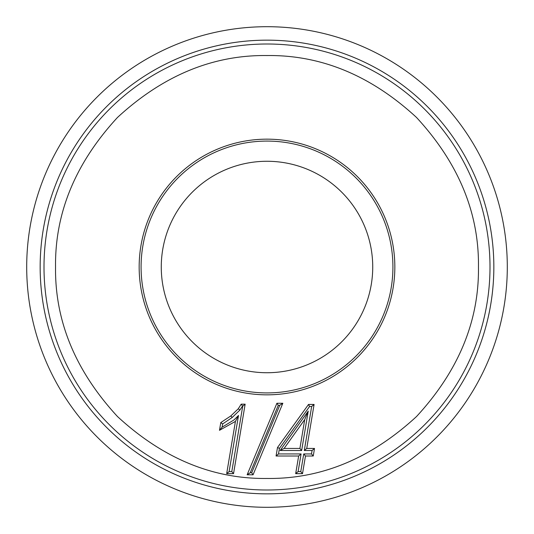 <?xml version="1.0" encoding="UTF-8"?>
<svg xmlns="http://www.w3.org/2000/svg" width="534" height="534" viewBox="0 0 534 534"><rect width="100%" height="100%" fill="white"/><g stroke="black" fill="none" stroke-linecap="round" stroke-linejoin="round"><path stroke-width="0.8" d="M55.536 267.314L55.536 267C54.875 321.181 75.521 371.023 117.473 416.527C162.957 458.472 212.799 479.118 267 478.464C321.181 479.125 371.023 458.479 416.527 416.527C458.472 371.043 479.118 321.201 478.464 267C479.125 212.819 458.479 162.977 416.527 117.473C371.043 75.528 321.201 54.882 267 55.536C212.819 54.875 162.977 75.521 117.473 117.473C75.528 162.957 54.882 212.799 55.536 267L55.536 266.987M44.002 267A222.998 222.998 0 0 0 267 489.998A222.998 222.998 0 0 0 489.998 267A222.998 222.998 0 0 0 267 44.002A222.998 222.998 0 0 0 44.002 267A222.998 222.998 0 0 1 267 44.002A222.998 222.998 0 0 1 489.998 267M26.7 267A240.3 240.3 0 0 1 267 26.7A240.3 240.3 0 0 1 507.3 267A240.3 240.3 0 0 1 267 507.3A240.3 240.3 0 0 1 26.7 267M40.157 267A226.843 226.843 0 0 1 267 40.157A226.843 226.843 0 0 1 493.843 267A226.843 226.843 0 0 1 267 493.843A226.843 226.843 0 0 1 40.157 267M394.84 267A127.84 127.84 0 0 1 267 394.84A127.84 127.84 0 0 1 139.16 267A127.84 127.84 0 0 1 267 139.16A127.84 127.84 0 0 1 394.84 267M141.083 267A125.917 125.917 0 0 0 267 392.917A125.917 125.917 0 0 0 392.917 267A125.917 125.917 0 0 0 267 141.083A125.917 125.917 0 0 0 141.083 267M161.268 267A105.732 105.732 0 0 0 267 372.732A105.732 105.732 0 0 0 372.732 267A105.732 105.732 0 0 0 267 161.268A105.732 105.732 0 0 0 161.268 267M314.506 448.447L313.258 456.009L305.481 456.009L302.511 473.658L295.669 473.658L298.653 456.009L276.065 456.009L277.493 447.545L308.512 404.452L314.092 404.452L306.73 448.447L314.506 448.447L312.076 450.509L304.293 450.509L306.73 448.447M238.304 408.757L241.181 404.171L245.146 404.171L233.545 473.658L226.676 473.658L235.427 421.393L219.494 430.317L220.782 422.581L230.842 415.926L238.304 408.757L239.906 410.045L232.156 417.508L222.645 423.943L220.782 422.581M247.142 474.793L276.899 403.263L282.833 403.263L253.063 474.793L247.142 474.793L250.232 472.73L251.688 472.73L253.063 474.793M305.481 456.009L303.739 453.947L311.509 453.947L313.258 456.009M311.509 453.947L312.076 450.509M304.293 450.509L311.662 406.514L314.092 404.452M311.662 406.514L309.566 406.514L308.512 404.452M309.566 406.514L279.449 448.36L277.493 447.545M279.449 448.36L278.501 453.947L276.065 456.009M278.501 453.947L301.096 453.947L298.653 456.009M301.096 453.947L298.106 471.595L295.669 473.658M298.106 471.595L300.769 471.595L302.511 473.658M300.769 471.595L303.739 453.947M245.146 404.171L242.71 406.227L241.181 404.171M242.423 406.227L239.906 410.045M222.645 423.943L222.104 427.193L219.494 430.317M222.104 427.193L233.985 419.931L238.511 415.459L235.427 421.393M238.511 415.459L229.113 471.595L226.676 473.658M229.113 471.595L231.803 471.595L233.545 473.658M231.803 471.595L242.71 406.227M282.833 403.263L279.743 405.326L278.274 405.326L276.899 403.263M278.274 405.326L250.232 472.73M251.688 472.73L279.743 405.326M280.11 450.509L308.231 411.1L301.643 450.509L280.11 450.509L284.108 448.447L299.901 448.447L304.734 419.55L308.231 411.1M301.643 450.509L299.901 448.447M304.734 419.55L284.108 448.447M232.156 417.508L230.842 415.926"/></g></svg>
